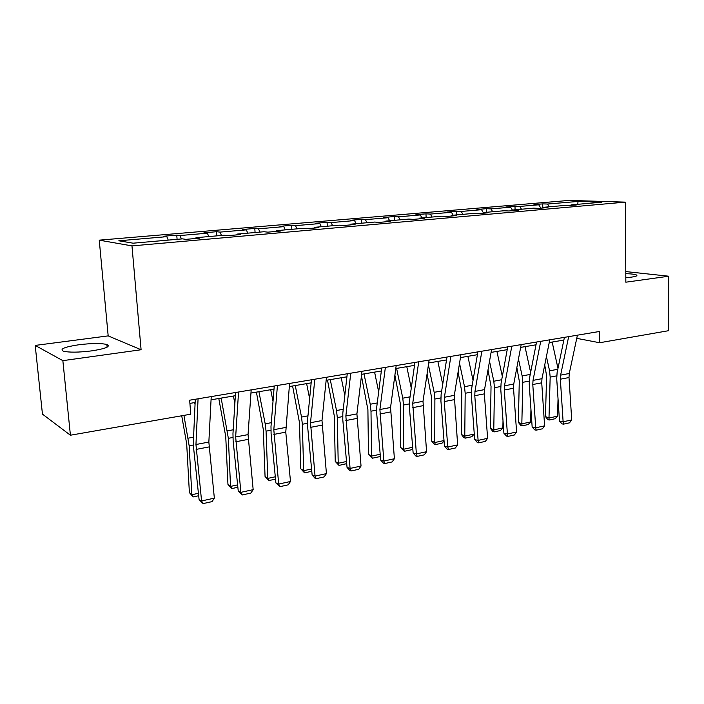 <?xml version="1.0" encoding="UTF-8"?>
<svg xmlns="http://www.w3.org/2000/svg" width="704" height="704" viewBox="0 0 704 704"><rect width="100%" height="100%" fill="white"/><g stroke="black" fill="none" stroke-linecap="round" stroke-linejoin="round"><path stroke-width="1.06" d="M91.696 350.874C105.882 348.612 110.942 346.491 106.867 344.502C101.05 343.138 91.749 343.218 78.945 344.74C64.495 346.949 59.312 349.105 63.395 351.208C69.362 352.554 78.795 352.449 91.696 350.874M625.812 277.666L631.567 277.112C636.029 276.461 637.692 275.766 636.548 275.018C635.052 274.296 631.462 273.847 625.786 273.662M35.2 345.418L62.858 360.65L141.09 349.747L108.178 335.887L35.2 345.418L42.451 414.128L70.409 435.222L190.775 414.19L189.649 400.206L599.526 331.47L599.65 342.742L668.738 330.669L668.8 276.214L625.777 271.577M108.178 335.887L99.255 240.161L569.105 200.411L625.354 202.136L131.974 245.898L99.255 240.161M62.858 360.65L70.409 435.222M168.238 240.108L166.839 236.667L163.662 236.227L176.757 235.11L177.091 239.334M549.305 206.791L547.545 204.046L578.01 201.432L601.92 202.189L571.05 204.89L576.206 205.075L562.109 205.674L542.828 207.354L547.897 207.557L538.622 208.375L533.579 208.164L513.621 209.915L518.602 210.135L508.983 210.98L504.046 210.751L483.375 212.555L488.242 212.802L478.28 213.673L473.449 213.426L452.021 215.301L456.773 215.565L446.45 216.471L441.734 216.198L419.514 218.143L424.134 218.434L413.415 219.375L408.83 219.076L385.774 221.091L390.254 221.408L379.122 222.385L374.686 222.059L350.733 224.154L355.062 224.497L343.499 225.518L339.214 225.166L314.318 227.339L318.481 227.709L306.451 228.765L302.35 228.386L276.452 230.648L280.43 231.053L267.898 232.153L263.991 231.739L237.037 234.098L240.803 234.538L227.762 235.682L224.066 235.233L195.985 237.688L199.522 238.163L185.918 239.351L182.459 238.867L133.091 243.188L118.826 240.786L166.839 236.667M181.421 238.955L180.004 235.541L176.757 235.11M180.004 235.541L207.363 233.2L203.958 232.786L216.542 231.713L216.85 235.858M221.478 235.453L220.009 232.118L216.542 231.713M220.009 232.118L246.303 229.865L242.704 229.478L254.804 228.448L255.077 232.522M259.978 232.091L258.465 228.818L254.804 228.448M258.465 228.818L283.765 226.653L279.972 226.301L291.623 225.306L291.861 229.302M297.018 228.853L295.469 225.65L291.623 225.306M295.469 225.65L319.81 223.564L315.858 223.238L327.078 222.279L327.29 226.204M332.675 225.738L331.082 222.596L327.078 222.279M331.082 222.596L354.534 220.59L350.425 220.282L361.24 219.366L361.434 223.221M367.03 222.728L365.402 219.657L361.24 219.366M365.402 219.657L388.01 217.721L383.759 217.439L394.187 216.55L394.354 220.343M400.145 219.833L398.482 216.823L394.187 216.55M398.482 216.823L420.297 214.949L415.914 214.694L425.982 213.84L426.122 217.562M432.08 217.043L430.399 214.086L425.982 213.84M430.399 214.086L451.449 212.282L446.952 212.045L456.676 211.218L456.799 214.878M462.915 214.342L461.208 211.446L456.676 211.218M461.208 211.446L481.536 209.704L476.934 209.493L486.332 208.683L486.438 212.291M492.694 211.737L490.97 208.894L486.332 208.683M490.97 208.894L510.62 207.214L505.912 207.02L514.994 206.237L515.082 209.783M521.479 209.229L519.728 206.43L514.994 206.237M519.728 206.43L538.727 204.802L533.94 204.626L542.722 203.878L542.793 207.407M547.545 204.046L542.722 203.878M195.738 238.489L195.985 237.688M208.815 236.562L207.363 233.2M236.764 234.89L237.037 234.098M247.808 233.156L246.303 229.865M276.153 231.431L276.452 230.648M285.305 229.874L283.765 226.653M314.002 228.105L314.318 227.339M321.394 226.723L319.81 223.564M350.39 224.91L350.733 224.154M356.154 223.678L354.534 220.59M385.405 221.83L385.774 221.091M389.655 220.748L388.01 217.721M419.126 218.874L419.514 218.143M421.969 217.923L420.297 214.949M451.625 216.014L452.021 215.301M453.147 215.195L451.449 212.282M482.962 213.268L483.375 212.555M483.314 212.652L481.536 209.704M513.198 210.61L513.621 209.915M512.75 210.646L510.62 207.214M542.397 208.041L542.828 207.354M540.883 208.182L538.727 204.802M570.601 205.568L571.05 204.89M141.09 349.747L131.974 245.898M625.354 202.136L625.838 282.198L668.8 276.214M576.752 338.342L599.65 342.742M189.904 403.392L195.14 402.503M211.059 399.81L235.356 395.692M250.958 393.052L273.997 389.154M289.291 386.566L311.159 382.862M326.154 380.318L346.914 376.807M361.627 374.317L381.348 370.982M395.789 368.535L414.524 365.358M428.71 362.956L446.521 359.946M460.451 357.588L477.4 354.71M491.084 352.396L507.206 349.668M520.661 347.389L536.008 344.793M549.226 342.549L563.851 340.076M577.79 204.301L578.01 201.432M577.421 335.174L569.272 373.49L569.008 377.546L571.71 419.918L563.121 421.793L563.508 424.151L562.056 423.878L559.486 421.115L556.723 378.717L557.11 372.618L564.414 337.357M559.486 421.115L563.121 421.793L560.358 379.21L560.622 375.135L568.665 336.644M571.71 419.918L569.51 422.831L563.508 424.151M544.729 364.954L546.612 375.848L545.459 416.583L548.988 418.009L550.176 377.106L549.569 370.823L546.418 356.541M557.982 368.394L552.165 342.056M557.506 416.178L555.086 418.739L549.129 420.024L548.988 418.009L557.506 416.178L558.043 398.886M549.129 420.024L547.721 419.452L545.459 416.583M549.78 339.812L541.974 378.682L541.728 382.809L544.606 425.85L535.726 427.794L536.184 430.17L534.758 429.88L532.162 427.073L529.214 383.997L529.566 377.802L536.554 342.03M532.162 427.073L535.726 427.794L532.787 384.525L533.025 380.38L540.725 341.326M544.606 425.85L542.397 428.806L536.184 430.17M521.18 344.608L513.744 384.05L513.524 388.238L516.586 431.983L507.408 433.99L507.945 436.401L506.546 436.093L503.906 433.233L500.782 389.453L501.081 383.17L507.725 346.861M503.906 433.233L507.408 433.99L504.284 390.025L504.486 385.81L511.808 346.183M516.586 431.983L514.369 434.984L507.945 436.401M516.85 367.558L519.279 381.014L518.364 422.365L521.831 423.843L522.782 382.316L522.148 375.927L518.461 359.014M530.622 372.39L524.999 346.658M530.631 421.951L528.202 424.547L522.051 425.876L521.831 423.843L530.631 421.951L530.948 409.297M522.051 425.876L520.67 425.286L518.364 422.365M487.995 369.961L491.031 386.355L490.38 428.349L493.777 429.862L494.463 387.71L493.812 381.216L489.518 361.284M502.322 376.385L496.927 351.41M502.867 427.909L500.438 430.54L494.076 431.913L493.777 429.862L502.867 427.909L503.008 420.587M494.076 431.913L492.721 431.306L490.38 428.349M491.577 349.571L484.537 389.611L484.352 393.862L487.608 438.328L478.113 440.405L478.738 442.842L477.365 442.508L474.69 439.604L471.363 395.102L471.618 388.714L477.884 351.868M474.69 439.604L478.113 440.405L474.786 395.701L474.962 391.433L481.87 351.199M487.608 438.328L485.373 441.373L478.738 442.842M458.093 372.099L461.815 391.882L461.446 434.518L464.772 436.093L465.186 393.281L464.508 386.672L459.527 363.282M473.035 380.371L467.896 356.321M474.179 434.078L471.733 436.744L465.159 438.161L464.772 436.093L474.179 434.078L474.188 432.907M465.159 438.161L463.83 437.527L461.446 434.518M460.918 354.71L454.309 395.358L457.626 444.893L447.788 447.049L448.501 449.504L447.163 449.161L444.453 446.195L440.915 400.954L441.118 394.46L446.978 357.051M444.453 446.195L447.788 447.049L444.25 401.588L444.4 397.25L450.859 356.4M457.626 444.893L455.374 447.99L448.501 449.504M427.082 373.877L431.596 397.593L431.517 440.906L434.764 442.543L434.878 399.045L434.174 392.33L428.419 364.927M442.71 384.322L437.87 361.407M444.039 440.959L442.05 443.159L435.248 444.629L433.946 443.969L431.517 440.906M435.248 444.629L434.764 442.543L444.004 440.554M429.141 360.043L422.998 401.315L426.571 451.695L416.381 453.922L417.19 456.403L415.888 456.042L413.134 453.024L409.376 407.009L409.526 400.409L414.946 362.428M413.134 453.024L416.381 453.922L412.729 403.269L418.713 361.794M426.571 451.695L424.31 454.837L417.19 456.403M394.891 375.197L400.312 403.506L400.55 447.524L403.709 449.214L403.506 405.011L402.776 398.182L396.598 368.394M411.277 388.186L406.789 366.67M412.738 448.21L411.33 449.794L404.29 451.317L400.55 447.524M404.29 451.317L403.709 449.214L412.667 447.286M396.185 365.57L390.553 407.493L394.398 458.735L383.838 461.05L384.745 463.558L383.486 463.17L380.688 460.099L376.693 413.283L376.79 406.578L381.726 367.998M380.688 460.099L383.838 461.05L379.905 409.517L385.37 367.382M394.398 458.735L392.128 461.93L384.745 463.558M361.442 375.91L367.902 409.64L368.474 454.37L371.554 456.122L370.999 411.198L370.242 404.246L364.03 373.912M378.664 391.917L374.598 372.117M380.318 455.761L379.526 456.667L372.231 458.242L368.474 454.37M372.231 458.242L371.554 456.122L380.186 454.265M361.988 371.307L356.91 413.89L361.038 466.039L350.082 468.433L351.102 470.967L349.888 470.562L347.046 467.43L342.795 419.786L342.83 412.975L347.257 373.78M347.046 467.43L350.082 468.433L345.858 415.994L350.75 373.19M361.038 466.039L358.758 469.286L351.102 470.967M327.492 380.098L334.303 415.994L335.245 461.463L338.219 463.276L337.304 417.613L336.512 410.538L330.273 379.623M344.81 395.437L341.229 377.766M346.702 463.628L339.011 465.414L335.245 461.463M339.011 465.414L338.219 463.276L346.518 461.498M326.471 377.265L321.992 420.534L326.427 473.616L315.058 476.106L316.193 478.667L315.022 478.236L312.136 475.042L307.622 426.545L307.595 419.61L311.458 379.782M312.136 475.042L315.058 476.106L310.517 422.717L314.802 379.218M326.427 473.616L324.139 476.916L316.193 478.667M292.6 386.003L299.464 422.576L300.793 468.82L303.653 470.703L302.35 424.257L301.523 417.058L295.266 385.554M309.628 398.649L306.627 383.627M311.793 471.293L304.568 472.859L300.793 468.82M304.568 472.859L303.653 470.703L311.573 468.996M289.564 383.451L285.771 432.133L290.497 481.483L278.687 484.07L279.946 486.658L275.898 482.944L271.093 433.55L270.996 426.501L274.252 386.021M275.898 482.944L278.687 484.07L273.812 429.704L277.429 385.484M290.497 481.483L288.2 484.836L279.946 486.658M251.178 389.893L248.046 434.606L253.167 489.658L240.891 492.342L242.282 494.956L238.251 491.154L233.138 440.845L232.962 433.664L235.558 392.506M238.251 491.154L240.891 492.342L235.655 436.964L238.55 392.005M253.167 489.658L250.862 493.064L242.282 494.956M211.226 396.59L208.85 442.059L214.35 498.15L201.582 500.949L203.122 503.589L199.1 499.69L193.662 448.422L193.398 441.118L195.281 399.265M199.1 499.69L201.582 500.949L195.958 444.514L198.07 398.798M214.35 498.15L212.045 501.626L203.122 503.589M256.397 392.137L263.296 429.422L265.056 476.45L267.793 478.403L266.059 431.165L265.197 423.826L258.914 391.706M273.011 401.403L270.714 389.708M275.528 479.125L268.831 480.577L265.056 476.45M268.831 480.577L267.793 478.403L275.299 476.793M218.794 398.499L225.738 436.524L227.946 484.37L230.542 486.402L228.36 438.337L221.162 398.103M234.863 403.489L233.42 396.026M237.855 487.265L231.73 488.594L227.946 484.37M231.73 488.594L230.542 486.402L237.609 484.889M181.72 415.774L186.692 443.907L189.385 492.598L191.84 494.718L189.165 445.79L183.929 415.386M195.043 404.589L194.665 402.582M198.678 495.73L193.178 496.918L189.385 492.598M193.178 496.918L191.84 494.718L198.422 493.302M569.272 373.49L560.622 375.135M569.008 377.546L560.358 379.21M550.176 377.106L556.697 375.866M549.569 370.823L557.797 369.283M541.974 378.682L533.025 380.38M541.728 382.809L532.787 384.525M513.744 384.05L504.486 385.81M513.524 388.238L504.284 390.025M522.782 382.316L529.179 381.102M522.148 375.927L530.226 374.422M494.463 387.71L500.729 386.514M493.812 381.216L501.714 379.738M484.537 389.611L474.962 391.433M484.352 393.862L474.786 395.701M465.186 393.281L471.293 392.119M464.508 386.672L472.208 385.238M454.309 395.358L444.4 397.25M454.159 399.678L444.25 401.588M434.878 399.045L440.827 397.91M434.174 392.33L441.672 390.931M422.998 401.315L412.729 403.269M422.884 405.706L412.623 407.686M403.506 405.011L409.262 403.92M402.776 398.182L410.045 396.827M390.553 407.493L379.905 409.517M390.474 411.954L379.834 414.005M370.999 411.198L376.561 410.142M370.242 404.246L377.256 402.943M356.91 413.89L345.858 415.994M356.866 418.431L345.831 420.561M337.304 417.613L342.646 416.592M336.512 410.538L343.253 409.279M321.992 420.534L310.517 422.717M321.992 425.154L310.534 427.363M302.35 424.257L307.446 423.289M301.523 417.058L307.956 415.853M285.727 427.434L273.812 429.704M285.771 432.133L273.874 434.421M248.046 434.606L235.655 436.964M248.142 439.384L235.77 441.769M208.85 442.059L195.958 444.514M209.009 446.926L196.126 449.407M266.059 431.165L270.89 430.241M265.197 423.826L271.304 422.69M228.36 438.337L232.91 437.474M227.462 430.857L233.209 429.792M189.165 445.79L193.406 444.99M188.232 438.17L193.574 437.175M107.114 347.16L106.867 344.502M636.557 275.915L636.548 275.018"/></g></svg>
